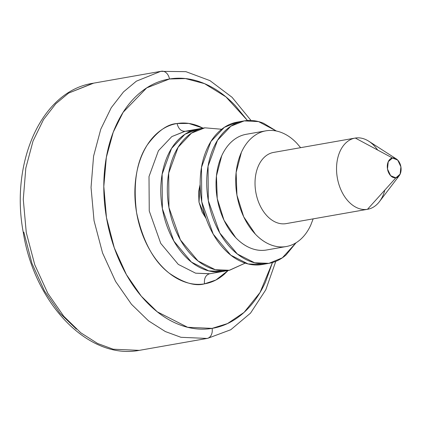 <?xml version="1.0" encoding="UTF-8"?>
<svg xmlns="http://www.w3.org/2000/svg" width="422" height="422" viewBox="0 0 422 422"><rect width="100%" height="100%" fill="white"/><g stroke="black" fill="none" stroke-linecap="round" stroke-linejoin="round"><path stroke-width="0.63" d="M313.161 218.865L310.771 225.053C308.028 231.087 304.51 235.967 300.216 239.696C295.917 243.425 291.175 245.72 285.984 246.58L266.298 250.04C261.107 250.895 255.864 250.251 250.562 248.104C245.266 245.957 240.318 242.476 235.719 237.655L224.019 220.273L217.251 198.609L216.444 175.958L221.724 155.776C224.467 149.741 227.985 144.862 232.279 141.133C236.573 137.403 241.315 135.109 246.506 134.254A58.737 39.679 80 0 0 217.251 198.609A58.737 39.679 80 0 0 266.298 250.04L285.984 246.58C280.794 247.434 275.545 246.791 270.249 244.644C264.947 242.497 259.999 239.016 255.4 234.189L243.705 216.808L236.937 195.143L236.13 172.498L241.405 152.316C244.148 146.281 247.667 141.402 251.96 137.667C256.26 133.938 261.002 131.648 266.192 130.788C271.383 129.934 276.632 130.577 281.928 132.724C287.229 134.871 292.177 138.353 296.777 143.179L300.638 147.668M285.984 246.58A58.737 39.679 -100 0 1 236.937 195.143A58.737 39.679 -100 0 1 266.192 130.788M372.067 143.707A36.144 24.418 80 0 0 355.298 138.052L392.502 157.997A10.059 6.794 -100 0 1 397.165 159.569A10.059 6.794 -100 0 1 399.834 174.734A10.059 6.794 -100 0 1 395.889 177.826L367.478 209.307A36.144 24.418 80 0 0 381.657 198.203M384.827 190.085A36.144 24.418 -100 0 1 367.478 209.307A36.144 24.418 -100 0 1 337.294 177.657A36.144 24.418 -100 0 1 355.298 138.052A36.144 24.418 -100 0 1 377.669 150.047M367.478 209.307L285.963 223.644L367.478 209.307L395.889 177.826A10.059 6.794 -100 0 1 387.491 169.016A10.059 6.794 -100 0 1 392.502 157.997L355.298 138.052A36.144 24.418 80 0 0 337.294 177.657A36.144 24.418 80 0 0 367.478 209.307M228.112 270.518L224.193 274.321C218.248 279.485 211.68 282.661 204.491 283.848C203.99 278.404 205.672 275.049 209.528 273.788C205.672 275.049 203.99 278.404 204.491 283.848C195.254 286.469 183.496 282.919 169.227 273.182C153.687 261.434 142.805 241.252 136.58 212.635C132.951 183.586 136.522 161.019 147.299 144.925C157.554 131.142 167.481 124.01 177.087 123.525C178.422 128.821 181.117 131.406 185.168 131.279L171.828 136.575L158.429 150.723L149.003 176.575L149.251 210.989L160.735 243.378L178.311 264.409L195.608 273.176L209.528 273.788L222.652 271.478C216.264 272.533 209.808 271.742 203.288 269.099C196.763 266.456 190.675 262.167 185.015 256.233C179.35 250.299 174.555 243.167 170.615 234.838C166.679 226.514 163.905 217.625 162.285 208.178C160.671 198.73 160.339 189.436 161.294 180.305C162.248 171.168 164.411 162.892 167.787 155.465C171.163 148.038 175.494 142.029 180.78 137.435C186.065 132.846 191.904 130.023 198.293 128.968L184.947 134.27L171.554 148.412L162.127 174.265L162.375 208.679L173.853 241.067L191.435 262.104L208.732 270.866L222.652 271.478L208.732 270.866L191.435 262.104L173.853 241.067L162.375 208.679L162.127 174.265L171.554 148.412L184.947 134.27L197.95 129.026L184.831 131.337L171.828 136.575L158.429 150.723L149.003 176.575L149.251 210.989L160.735 243.378L178.311 264.409L195.608 273.176L209.871 273.725M207.065 338.439L139.302 350.36L207.065 338.439L180.959 337.299L165.34 331.55L148.533 320.862L131.469 304.273L115.57 281.421L102.551 252.947L94.043 220.695L91.041 187.452L93.578 156.172L100.784 129.174L111.255 107.694L123.519 91.885L136.369 81.172L160.75 71.35L136.369 81.172L123.519 91.885L111.255 107.694L100.784 129.174L93.578 156.172L91.041 187.452L94.043 220.695L102.551 252.947L115.57 281.421L131.469 304.273L148.533 320.862L165.34 331.55L180.959 337.299L207.065 338.439A9.036 6.662 -99.4 0 0 212.102 328.379A9.036 6.662 80.6 0 1 207.065 338.439M161.499 71.218L92.988 83.266L68.607 93.088L55.762 103.801L43.492 119.611L33.021 141.09L25.816 168.088L23.279 199.369L26.28 232.617L34.789 264.863L47.807 293.337L63.711 316.194L80.771 332.779L97.577 343.471L113.196 349.216L139.302 350.36L113.196 349.216L97.577 343.471L80.771 332.779L63.711 316.194L47.807 293.337L34.789 264.863L26.28 232.617L23.279 199.369L25.816 168.088L33.021 141.09L43.492 119.611L55.762 103.801L68.607 93.088L93.631 83.155M272.443 262.526L260.021 292.52L244.074 312.385L227.532 323.563L212.102 328.379L187.642 327.287L157.242 311.795L141.27 296.165L126.415 274.648L114.304 247.872L106.465 217.604L103.812 186.482L106.355 157.285L113.238 132.181L123.14 112.278L146.714 87.876L169.475 78.993A9.036 6.662 -99.4 0 0 161.447 71.228A9.036 6.662 80.6 0 1 169.475 78.993L185.458 78.571L204.538 83.64L225.934 96.875L247.466 120.513L235.344 105.669C225.438 95.282 214.782 87.776 203.367 83.155C191.952 78.534 180.658 77.147 169.475 78.993C158.292 80.834 148.075 85.777 138.827 93.811C129.575 101.844 122 112.357 116.092 125.355C110.179 138.353 106.391 152.843 104.725 168.826C103.058 184.81 103.638 201.067 106.465 217.604C109.287 234.141 114.146 249.692 121.04 264.262C127.929 278.837 136.327 291.312 146.234 301.698C156.14 312.09 166.801 319.591 178.211 324.217C189.626 328.838 200.919 330.226 212.102 328.379C223.285 326.533 233.503 321.596 242.75 313.562C252.003 305.528 259.577 295.015 265.491 282.017L272.464 262.521M228.102 270.523L215.911 280.002L204.491 283.848C197.301 285.035 190.042 284.143 182.705 281.168C175.367 278.198 168.515 273.372 162.148 266.693C155.776 260.015 150.38 251.997 145.949 242.629C141.518 233.26 138.395 223.264 136.58 212.635C134.76 202.001 134.391 191.551 135.462 181.275C136.533 171 138.97 161.684 142.768 153.328C146.566 144.973 151.44 138.216 157.385 133.051C163.33 127.887 169.897 124.712 177.087 123.525C184.277 122.338 191.541 123.229 198.873 126.204L203.066 128.13L188.829 123.44L177.087 123.525C178.422 128.821 181.117 131.406 185.168 131.279M23.822 232.116L31.951 263.402L44.51 291.032L59.908 313.171L76.435 329.171M273.783 152.389A36.144 24.418 80 0 0 255.779 191.994A36.144 24.418 80 0 0 285.963 223.644A36.144 24.418 -100 0 1 255.779 191.994A36.144 24.418 -100 0 1 273.783 152.389M395.889 177.826L400.135 174.138L400.9 166.806L397.74 160.117L392.502 157.997L388.256 161.684L387.491 169.016L390.651 175.705L395.889 177.826M206.115 218.517L199.005 202.27L200.139 184.519L198.593 191.599L198.968 202.054L202.091 212.05L206.121 218.522M204.855 127.813L221.666 129.259L204.855 127.813C198.467 128.868 192.627 131.69 187.342 136.285C182.056 140.874 177.725 146.882 174.349 154.31C170.973 161.737 168.811 170.019 167.856 179.15C166.901 188.281 167.233 197.575 168.847 207.023C170.462 216.47 173.242 225.359 177.177 233.688C181.117 242.012 185.912 249.144 191.572 255.078C197.232 261.012 203.325 265.301 209.85 267.944C216.37 270.586 222.827 271.378 229.215 270.323L222.652 271.478L229.557 270.265L215.294 269.716L197.997 260.949L180.416 239.912L168.937 207.529L168.689 173.11L178.116 147.257L191.509 133.115L204.855 127.813M198.293 128.968C191.904 130.023 186.065 132.846 180.78 137.435C175.494 142.029 171.163 148.038 167.787 155.465C164.411 162.892 162.248 171.168 161.294 180.305C160.339 189.436 160.671 198.73 162.285 208.178C163.905 217.625 166.679 226.514 170.615 234.838C174.555 243.167 179.35 250.299 185.015 256.233C190.675 262.167 196.763 266.456 203.288 269.099C209.808 271.742 216.264 272.533 222.652 271.478L229.215 270.323L245.208 263.117L229.557 270.265M244.222 120.892L258.554 121.605L276.378 131.02L263.592 123.271C257.072 120.629 250.615 119.837 244.222 120.892L243.541 121.014L244.222 120.892C237.834 121.947 231.994 124.77 226.709 129.359C221.423 133.948 217.093 139.956 213.717 147.383C210.341 154.811 208.178 163.092 207.223 172.223C206.274 181.36 206.601 190.649 208.22 200.097C209.834 209.549 212.609 218.438 216.544 226.762C220.484 235.086 225.285 242.217 230.945 248.152C236.605 254.091 242.692 258.38 249.217 261.018C255.737 263.66 262.194 264.457 268.582 263.402L262.02 264.552L268.925 263.344L254.661 262.79L237.364 254.023L219.783 232.991L208.304 200.603L208.057 166.189L217.483 140.336L230.881 126.189L244.222 120.892M296.033 242.787L282.323 257.837L268.925 263.344M296.049 242.777L286.095 254.93C280.809 259.525 274.975 262.347 268.582 263.402L262.02 264.552C255.632 265.607 249.175 264.816 242.655 262.173C236.135 259.53 230.043 255.241 224.383 249.307C218.723 243.373 213.922 236.241 209.987 227.917C206.047 219.588 203.272 210.705 201.658 201.252C200.039 191.804 199.712 182.515 200.661 173.379C201.616 164.248 203.779 155.966 207.155 148.539C210.536 141.112 214.867 135.103 220.152 130.514C225.438 125.925 231.272 123.097 237.665 122.048M243.884 120.95L237.322 122.106L224.319 127.344L210.921 141.486L201.494 167.344L201.742 201.758L213.226 234.141L230.802 255.178L248.099 263.945L262.02 264.552M286.264 246.532L266.577 249.993M265.913 130.836L246.232 134.296M395.757 158.561L368.796 141.233M398.864 176.159L379.425 201.653M367.646 209.28L286.137 223.618M92.988 83.266C41.303 91.057 10.049 162.692 23.289 232.506C34.235 302.822 87.855 360.156 139.255 350.365L207.703 338.333L230.781 329.735L250.531 313.124L265.781 289.824L275.788 261.366M251.006 120.465L232.042 97.271L209.945 80.618L185.902 71.656L160.75 71.35M191.229 130.947L185.121 131.284M355.129 138.084L273.614 152.421M204.512 127.871L197.95 129.026"/></g></svg>

